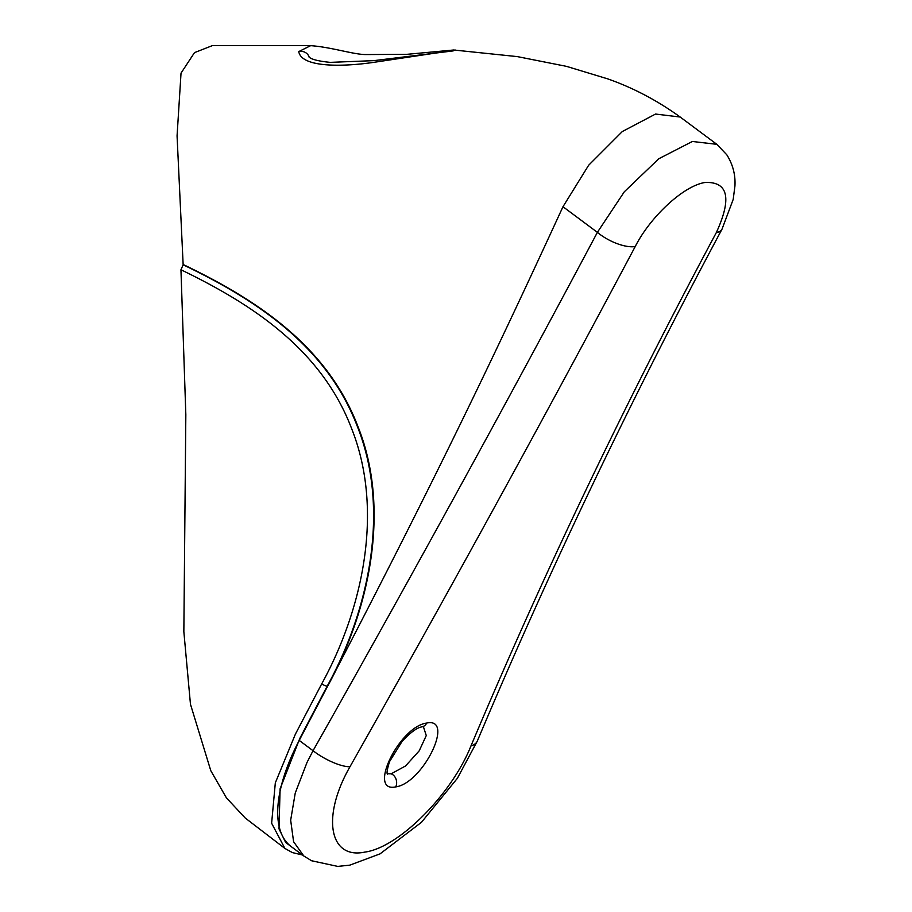 <?xml version="1.0" encoding="UTF-8"?>
<svg xmlns="http://www.w3.org/2000/svg" width="912" height="912" viewBox="0 0 912 912"><rect width="100%" height="100%" fill="white"/><g stroke="black" fill="none" stroke-linecap="round" stroke-linejoin="round"><path stroke-width="1.37" d="M455.544 50.069L373.031 62.461C343.505 66.736 301.53 67.921 298.748 51.596L310.661 45.657L212.428 45.6L194.495 52.622L181.032 73.12L177.065 135.877L183.152 264.788C255.178 299.353 326.587 345.466 357.504 426.862C390.724 510.481 368.516 611.04 327.237 686.075L299.763 738.526L280.098 788.823L279.004 828.86L285.65 842.449L296.685 850.679M387.372 773.764L391.145 773.832L405.555 765.955L419.201 750.838L426.269 735.562L423.43 726.784M395.728 786.896C367.069 792.961 399.274 726.636 426.702 723.056C455.236 716.912 422.974 783.26 395.728 786.896A8.721 7.045 80.1 0 0 391.168 773.821M180.952 269.758C251.609 303.924 321.685 349.239 351.884 429.267C384.294 511.438 362.235 610.117 321.742 683.818L295.42 734.092L275.321 782.861L271.628 823.24L284.875 848.411L245.214 818.007L226.404 797.84L210.797 770.708L190.46 704.235L183.848 631.651L185.831 414.675L180.952 269.758L183.152 264.788M716.342 232.571C731.948 198.428 728.266 181.727 705.295 182.446C683.954 185.489 650.518 216.406 635.231 246.525C544.532 417.297 449.445 590.702 349.969 766.753C321.32 816.753 329.289 859.606 364.789 852.104C398.806 847.647 451.714 794.261 470.968 745.936C543.062 574.606 624.857 403.48 716.342 232.571A29.663 12.016 -152.4 0 0 722.008 229.186L722.008 229.186C630.762 399.661 549.206 570.262 477.352 740.977L457.368 778.312L421.492 822.282L380.019 853.883L349.775 865.146L337.714 866.4L311.551 860.746L303.799 855.98L293.596 841.742L290.666 820.207L295.237 793.075L307.013 762.443L313.044 750.701C412.156 575.29 506.935 402.5 597.383 232.355L624.298 191.805L658.772 158.768L692.379 141.474L716.821 144.324L680.192 117.032L655.546 114.046L622.292 131.556L588.662 165.232L562.978 206.716C500.688 342.137 438.832 472.906 327.704 686.052L299.227 740.419A134.349 60.363 126.7 0 0 293.379 752.275A134.349 60.363 126.7 0 0 291.167 846.575L303.616 855.855M635.231 246.525A29.663 12.016 -152.4 0 1 597.383 232.355L562.978 206.716M183.665 264.754C255.725 299.353 327.055 345.352 358.051 426.805C391.225 509.945 369.007 611.234 327.704 686.052L327.237 686.075A4.366 1.311 27.5 0 1 321.742 683.818M309.179 57.148A8.721 8.231 173.3 0 0 298.748 51.596M450.551 50.992A8.721 8.071 -94.4 0 1 453.743 50L406.843 54.332L366.1 54.56C353.788 54.663 331.432 47.116 310.661 45.657M387.497 774.106C388.387 773.319 384.887 776.91 389.492 761.702L402.01 741.524C415.177 727.172 421.013 727.172 422.051 726.796L422.051 726.796A8.721 7.034 -99.9 0 0 426.702 723.056M349.969 766.753A29.663 9.052 -151.1 0 1 313.044 750.701L299.227 740.419M477.352 740.977A29.663 14.068 -157.3 0 1 470.968 745.936M308.906 56.886C311.186 59.348 318.277 61.172 330.19 62.369L373.931 60.637L453.173 50.912M680.192 117.032C657.358 100.537 633.213 87.814 607.734 78.877L566.534 66.371L517.366 56.612L453.743 50M722.008 229.186L733.202 199.386L734.935 186.002C735.585 174.876 732.872 164.468 726.796 154.789L716.821 144.324M284.875 848.411L292.376 852.583L302.465 854.989M422.051 726.796L423.225 726.704"/></g></svg>
